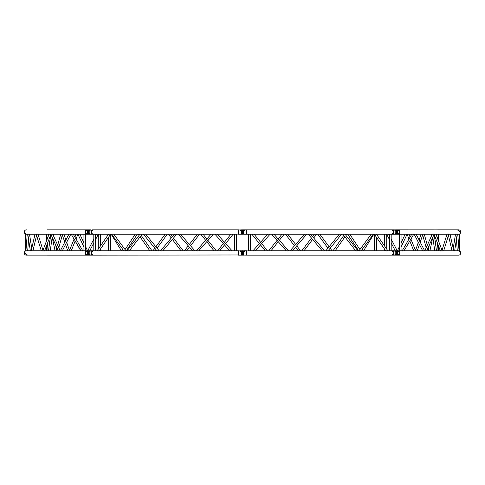 <?xml version="1.0" encoding="UTF-8"?>
<svg xmlns="http://www.w3.org/2000/svg" width="485" height="485" viewBox="0 0 485 485"><rect width="100%" height="100%" fill="white"/><g stroke="black" fill="none" stroke-linecap="round" stroke-linejoin="round"><path stroke-width="0.73" d="M238.135 250.793L236.389 250.793L236.389 234.206L234.643 234.206L234.643 250.793L238.45 250.793L238.45 255.158L242.367 255.158L241.1 255.158L242.367 255.158L241.918 255.122L242.367 255.158L241.918 255.122L242.367 255.158L242.367 250.793L241.918 250.83L241.918 255.122L243.082 255.122L242.627 255.158L243.082 255.122L242.627 255.158L242.627 250.793L243.082 250.83L243.082 255.122L242.5 255.025L246.544 255.158L246.544 250.793L243.894 250.793L243.894 255.158L242.627 255.158L243.894 255.158L243.44 255.122L243.44 250.83L242.5 250.927L242.5 255.025L242.5 250.927L241.554 250.83L241.554 255.122L242.367 255.158L241.554 255.122M217.25 234.206L232.072 250.793L234.643 250.793L234.643 234.206L234.643 250.793L95.187 250.793M440.853 250.793C442.599 250.836 442.484 250.903 440.507 251.006M442.271 250.903L435.906 234.109L434.542 234.206M399.579 234.206L400.804 234.206M400.804 250.793L399.579 250.793M223.312 243.615L217.516 250.793L223.312 243.615L214.91 234.206L217.225 234.206M224.422 242.233L230.902 234.206L224.422 242.233M213.364 234.206L198.717 250.793L229.726 250.793C231.763 250.836 232.169 250.903 230.945 251.006M219.76 250.793L224.488 244.931L229.726 250.793L214.91 234.206M198.692 250.793C196.437 250.836 196.116 250.903 197.728 251.006M213.345 234.206L211.036 234.206L206.828 238.972L203.027 234.206M162.73 250.793C160.414 250.836 160.159 250.903 161.972 251.006M176.71 234.206L174.491 234.2L172.436 236.638L170.587 234.206M174.497 234.206L160.499 250.8L171.284 238.008L168.392 234.206L171.284 238.008M180.456 234.206L178.213 234.206L192.575 250.793L193.927 251.006M178.201 234.2L188.265 245.822L184.373 250.793L188.265 245.822M99.049 250.793C96.818 250.836 96.721 250.903 98.758 251.006M110.453 234.206L108.628 234.206M125.36 251.006L123.82 250.812L111.592 234.176M111.708 234.206C113.999 234.109 114.157 234.055 112.174 234.055L111.708 234.206M129.174 250.793C126.87 250.836 126.694 250.903 128.646 251.006M142.063 234.206L140.013 234.206M156.934 250.793L143.415 234.194L145.555 234.206M156.952 250.793L158.371 251.006M389.691 234.206L390.934 234.206M389.685 250.793L390.934 250.793M95.302 234.206L94.06 234.206M95.315 250.793L94.06 250.793M85.415 234.206L84.19 234.206M84.19 250.793L85.415 250.793M385.951 250.793C388.176 250.836 388.273 250.903 386.236 251.006M376.366 234.206L374.523 234.206M361.119 250.793L373.401 234.176M361.095 250.793L359.634 251.006M373.286 234.206C370.995 234.109 370.837 234.055 372.82 234.055L373.286 234.206M80.953 250.793L71.186 234.14M80.989 250.793L82.426 251.006M71.434 234.206C73.568 234.109 73.599 234.055 71.544 234.055L71.544 234.055M61.947 250.793C59.964 250.836 59.994 250.903 62.044 251.006M60.304 250.878L68.906 234.14L70.495 234.206M44.141 250.793C42.395 250.836 42.51 250.903 44.487 251.006M50.428 234.206L49.088 234.109L42.722 250.903M58.303 250.872L50.792 234.109M58.588 250.793L59.952 251.006M51.155 234.206C53.095 234.109 53.053 234.055 51.022 234.055L51.022 234.055M26.802 250.793L25.923 250.945L27.257 234.055L28.166 234.206M28.379 234.206C29.767 234.109 29.567 234.055 27.772 234.055L30.367 250.933L31.179 250.806M32.271 250.793L31.149 250.933L35.066 234.079L36.199 234.206M41.746 250.793L43.001 251.006M36.66 234.206C38.351 234.109 38.224 234.055 36.284 234.055L36.66 234.206L36.284 234.055M328.06 250.793L341.579 234.194L339.439 234.206M328.042 250.793L326.623 251.006M26.475 250.793L83.935 250.793L83.935 247.144L77.933 234.206M25.602 250.975L25.602 234.025M355.82 250.793C358.124 250.836 358.306 250.903 356.348 251.006M342.931 234.206L345.011 234.194L357.924 250.818M267.768 234.206L270.09 234.206L255.268 250.793C253.237 250.836 252.831 250.903 254.049 251.006M267.477 250.793L261.682 243.615M259.39 243.555L251.848 234.206L259.39 243.555L252.927 250.793L267.744 234.206L260.572 242.233L254.091 234.206M286.302 250.793C288.557 250.836 288.878 250.903 287.265 251.006M271.655 234.206L273.958 234.206L288.611 250.793M292.419 250.793L306.775 234.206M292.406 250.793L291.067 251.006M304.544 234.206L306.781 234.206M322.264 250.793C324.58 250.836 324.835 250.903 323.028 251.006M308.284 234.206L310.503 234.2L324.495 250.8M250.357 234.206L250.357 250.793L250.357 234.206L250.357 250.793L248.611 250.793L248.611 234.206L389.807 234.206M246.853 250.969L248.611 250.793L248.611 234.206L246.853 234.206M456.828 234.206L457.791 234.079M458.531 234.206L401.059 234.206L411.759 234.206L402.204 250.793M458.519 250.793L401.059 250.793M459.392 250.975L459.392 234.025M458.192 250.793L459.071 250.945L457.737 234.061M456.621 234.206C455.227 234.109 455.427 234.055 457.222 234.055L454.627 250.933L453.814 250.806M443.248 250.793L441.999 251.006M448.34 234.206C446.643 234.109 446.77 234.055 448.71 234.055L448.34 234.206L448.71 234.055M452.723 250.793L453.845 250.933L449.928 234.079L448.795 234.206M404.047 250.793L413.814 234.14M404.005 250.793L402.574 251.006M413.559 234.206C411.432 234.109 411.395 234.055 413.45 234.055L413.45 234.055M423.047 250.793C425.03 250.836 424.999 250.903 422.95 251.006M414.499 234.206L416.094 234.14L424.69 250.872M426.691 250.872L434.202 234.109M426.406 250.793L425.042 251.006M433.839 234.206C431.899 234.109 431.941 234.055 433.972 234.055L433.972 234.055M240.881 251.43L240.469 251.169C239.996 251.691 240.136 251.776 240.881 251.43L240.469 251.169C239.996 251.691 240.136 251.776 240.881 251.43M238.141 250.975L241.1 250.793L241.1 255.158M240.881 230.478L240.469 230.217C239.996 230.739 240.136 230.824 240.881 230.478L240.469 230.217C239.996 230.739 240.136 230.824 240.881 230.478M92.696 229.848A2.183 1.546 90 0 0 92.574 229.841A2.183 1.546 90 0 0 91.483 230.478A2.183 1.546 90 0 0 91.15 232.861A2.183 1.546 90 0 0 92.574 234.206L91.277 232.024L92.823 229.841L238.45 229.841L238.45 234.206L242.367 234.206L241.554 234.17L241.918 234.17L241.554 234.17L241.918 234.17L241.918 229.878L242.367 229.841L242.367 234.206L241.1 234.206L241.554 234.17L241.554 229.878L241.918 229.878L241.1 229.841L241.1 234.206L241.554 234.17L241.1 234.206M242.367 229.841L241.918 229.878L242.627 229.841L242.367 234.206M238.141 254.977L92.823 255.158L91.277 252.976L92.823 250.793L93.987 250.793M238.135 252.976C238.135 255.795 238.135 255.795 238.135 252.976C238.135 250.163 238.135 250.163 238.135 252.976M238.135 232.024C238.135 234.837 238.135 234.837 238.135 232.024C238.135 229.205 238.135 229.205 238.135 232.024M89.761 230.478L90.283 230.217L89.761 230.478M88.937 229.86A2.183 1.546 90 0 0 88.725 229.841L90.701 229.841A2.183 1.546 90 0 0 89.81 230.242A2.183 1.546 90 0 0 89.604 230.478A2.183 1.546 90 0 0 89.604 233.57A2.183 1.546 90 0 0 89.81 233.806A2.183 1.546 90 0 0 90.701 234.206L92.574 234.206A2.183 1.546 90 0 0 92.696 234.2M90.016 229.86A2.183 1.546 90 0 0 88.713 230.478A2.183 1.546 90 0 0 88.713 233.57A2.183 1.546 90 0 0 90.016 234.188M89.761 251.43L90.283 251.169L89.761 251.43M92.696 250.8A2.183 1.546 90 0 0 92.574 250.793A2.183 1.546 90 0 0 91.483 251.43A2.183 1.546 90 0 0 91.15 253.813A2.183 1.546 90 0 0 92.574 255.158A2.183 1.546 90 0 0 92.696 255.152M92.574 250.793L90.701 250.793A2.183 1.546 90 0 0 89.81 251.194A2.183 1.546 90 0 0 89.604 251.43A2.183 1.546 90 0 0 89.604 254.522A2.183 1.546 90 0 0 89.81 254.758A2.183 1.546 90 0 0 90.701 255.158L101.474 255.158M90.016 250.812A2.183 1.546 90 0 0 88.713 251.43A2.183 1.546 90 0 0 88.713 254.522A2.183 1.546 90 0 0 90.016 255.14M87.476 251.43L87.415 251.169C86.694 251.691 86.718 251.776 87.476 251.43L87.415 251.169C86.694 251.691 86.718 251.776 87.476 251.43M88.937 250.812A2.183 1.546 90 0 0 88.725 250.793L86.851 250.793A2.183 1.546 90 0 0 85.96 251.194A2.183 1.546 90 0 0 85.76 251.43A2.183 1.546 90 0 0 85.96 254.758A2.183 1.546 90 0 0 86.851 255.158L88.725 255.158A2.183 1.546 90 0 0 88.937 255.14M88.725 250.793A2.183 1.546 90 0 0 87.633 251.43A2.183 1.546 90 0 0 87.633 254.522A2.183 1.546 90 0 0 88.725 255.158L90.701 255.158M85.881 251.272A2.001 1.413 90 0 0 85.809 251.345A2.001 1.413 90 0 0 85.627 251.563A2.001 1.413 90 0 0 85.809 254.607A2.001 1.413 90 0 0 85.881 254.68M93.811 250.793L93.811 242.93L89.725 250.793A2.183 1.546 90 0 0 88.731 251.194A2.183 1.546 90 0 0 88.525 251.43A2.183 1.546 90 0 0 88.525 254.522A2.183 1.546 90 0 0 88.731 254.758A2.183 1.546 90 0 0 89.713 255.152M87.476 230.478L87.415 230.217C86.694 230.739 86.718 230.824 87.476 230.478L87.415 230.217C86.694 230.739 86.718 230.824 87.476 230.478M86.754 229.848L86.851 229.841A2.183 1.546 90 0 0 85.96 230.242A2.183 1.546 90 0 0 85.76 230.478A2.183 1.546 90 0 0 85.96 233.806A2.183 1.546 90 0 0 86.851 234.206L88.725 234.206A2.183 1.546 90 0 0 88.937 234.188M86.754 234.2L85.111 232.024L86.657 229.841L88.725 229.841A2.183 1.546 90 0 0 87.633 230.478A2.183 1.546 90 0 0 87.633 233.57A2.183 1.546 90 0 0 88.725 234.206L90.701 234.206M85.881 230.32A2.001 1.413 90 0 0 85.809 230.393A2.001 1.413 90 0 0 85.627 230.611A2.001 1.413 90 0 0 85.809 233.655A2.001 1.413 90 0 0 85.881 233.728M89.713 229.848A2.183 1.546 90 0 0 88.731 230.242A2.183 1.546 90 0 0 88.525 230.478A2.183 1.546 90 0 0 88.525 233.57A2.183 1.546 90 0 0 88.731 233.806A2.183 1.546 90 0 0 89.713 234.2M27.324 254.983L24.286 252.976M86.754 250.8L85.111 252.976L86.754 255.152M25.481 230.054L24.88 230.478A2.183 2.183 0 0 0 25.602 234.049L24.286 232.024M26.032 229.878L26.445 229.841A2.183 2.183 0 0 0 24.88 230.478M25.202 251.169L24.88 251.43A2.183 2.183 0 0 0 26.445 255.158M25.602 250.951A2.183 2.183 0 0 0 24.88 251.43M238.141 234.025L236.389 234.206M395.233 251.43L394.711 251.169L395.233 251.43M392.292 250.8A2.183 1.546 90 0 1 392.42 250.793A2.183 1.546 90 0 1 393.511 251.43A2.183 1.546 90 0 1 393.85 253.813A2.183 1.546 90 0 1 392.42 255.158A2.183 1.546 90 0 1 392.292 255.152M392.42 250.793L394.299 250.793A2.183 1.546 90 0 1 395.184 251.194A2.183 1.546 90 0 1 395.39 251.43A2.183 1.546 90 0 1 395.39 254.522A2.183 1.546 90 0 1 395.184 254.758A2.183 1.546 90 0 1 394.299 255.158L392.42 255.158M394.978 250.812A2.183 1.546 90 0 1 396.281 251.43A2.183 1.546 90 0 1 396.281 254.522A2.183 1.546 90 0 1 394.978 255.14M395.233 230.478L394.711 230.217L395.233 230.478M392.292 229.848A2.183 1.546 90 0 1 392.42 229.841A2.183 1.546 90 0 1 393.511 230.478A2.183 1.546 90 0 1 393.85 232.861A2.183 1.546 90 0 1 392.42 234.206A2.183 1.546 90 0 1 392.292 234.2M392.42 229.841L394.299 229.841A2.183 1.546 90 0 1 395.184 230.242A2.183 1.546 90 0 1 395.39 230.478A2.183 1.546 90 0 1 395.39 233.57A2.183 1.546 90 0 1 395.184 233.806A2.183 1.546 90 0 1 394.299 234.206L392.42 234.206M394.978 229.86A2.183 1.546 90 0 1 396.281 230.478A2.183 1.546 90 0 1 396.281 233.57A2.183 1.546 90 0 1 394.978 234.188M246.853 252.976C246.853 250.163 246.853 250.163 246.853 252.976C246.853 255.795 246.853 255.795 246.853 252.976M391.183 250.793L392.165 250.793L393.711 252.976L392.165 255.158L246.853 255.158M246.853 232.024C246.853 229.205 246.853 229.205 246.853 232.024C246.853 234.837 246.853 234.837 246.853 232.024M243.44 229.878L243.44 234.17L243.894 234.206L243.894 229.841L242.627 229.841L392.165 229.841L393.711 232.024L392.165 234.206L399.313 234.206L399.313 246.762L397.439 250.793L399.313 246.762M459.792 251.169L460.113 251.43A2.183 2.183 0 0 1 458.549 255.158L458.937 255.128M459.434 250.969L459.392 250.951A2.183 2.183 0 0 1 460.113 251.43M459.792 230.217L460.113 230.478A2.183 2.183 0 0 1 459.392 234.049M437.567 229.841L458.525 229.841A2.183 2.183 0 0 1 460.113 230.478M398.24 255.152L399.876 252.976L398.24 250.8M459.392 250.969L460.708 252.976M398.24 234.2L399.876 232.024L398.24 229.848M457.67 230.017L460.708 232.024M397.518 230.478L397.585 230.217C398.3 230.739 398.276 230.824 397.518 230.478L397.585 230.217C398.3 230.739 398.276 230.824 397.518 230.478M396.057 229.86A2.183 1.546 90 0 1 396.269 229.841L398.149 229.841A2.183 1.546 90 0 1 399.04 230.242A2.183 1.546 90 0 1 399.24 230.478A2.183 1.546 90 0 1 399.04 233.806A2.183 1.546 90 0 1 398.149 234.206L396.269 234.206A2.183 1.546 90 0 1 396.057 234.188M396.269 229.841A2.183 1.546 90 0 1 397.361 230.478A2.183 1.546 90 0 1 397.361 233.57A2.183 1.546 90 0 1 396.269 234.206M395.287 229.848A2.183 1.546 90 0 1 396.263 230.242A2.183 1.546 90 0 1 396.469 230.478A2.183 1.546 90 0 1 396.469 233.57A2.183 1.546 90 0 1 396.263 233.806A2.183 1.546 90 0 1 395.287 234.2M397.518 251.43L397.585 251.169C398.3 251.691 398.276 251.776 397.518 251.43L397.585 251.169C398.3 251.691 398.276 251.776 397.518 251.43M396.057 250.812A2.183 1.546 90 0 1 396.269 250.793L398.149 250.793A2.183 1.546 90 0 1 399.04 251.194A2.183 1.546 90 0 1 399.24 251.43A2.183 1.546 90 0 1 399.04 254.758A2.183 1.546 90 0 1 398.149 255.158L396.269 255.158A2.183 1.546 90 0 1 396.057 255.14M396.269 250.793A2.183 1.546 90 0 1 397.361 251.43A2.183 1.546 90 0 1 397.361 254.522A2.183 1.546 90 0 1 396.269 255.158M395.269 250.793L391.183 242.93L395.269 250.793A2.183 1.546 90 0 1 396.263 251.194A2.183 1.546 90 0 1 396.469 251.43A2.183 1.546 90 0 1 396.469 254.522A2.183 1.546 90 0 1 396.263 254.758A2.183 1.546 90 0 1 395.287 255.152M244.113 230.478L244.525 230.217C244.998 230.739 244.858 230.824 244.113 230.478L244.525 230.217C244.998 230.739 244.858 230.824 244.113 230.478M246.544 229.841L246.544 234.206L243.894 234.206M244.113 251.43L244.525 251.169C244.998 251.691 244.858 251.776 244.113 251.43L244.525 251.169C244.998 251.691 244.858 251.776 244.113 251.43M90.252 229.884A2.146 1.522 90 0 0 89.531 230.048A2.146 1.522 90 0 0 89.046 230.502A2.146 1.522 90 0 0 89.046 233.546A2.146 1.522 90 0 0 89.531 234A2.146 1.522 90 0 0 90.252 234.164M90.422 229.878A2.146 1.522 90 0 0 89.307 230.502A2.146 1.522 90 0 0 89.307 233.546A2.146 1.522 90 0 0 90.422 234.17M90.252 250.836A2.146 1.522 90 0 0 89.531 251A2.146 1.522 90 0 0 89.046 251.454A2.146 1.522 90 0 0 89.046 254.498A2.146 1.522 90 0 0 89.531 254.952A2.146 1.522 90 0 0 90.252 255.116M90.422 250.83A2.146 1.522 90 0 0 89.307 251.454A2.146 1.522 90 0 0 89.307 254.498A2.146 1.522 90 0 0 90.422 255.122M89.343 250.83A2.146 1.522 90 0 0 88.228 251.454A2.146 1.522 90 0 0 88.228 254.498A2.146 1.522 90 0 0 89.343 255.122M89.173 250.836A2.146 1.522 90 0 0 88.452 251A2.146 1.522 90 0 0 87.967 251.454A2.146 1.522 90 0 0 87.967 254.498A2.146 1.522 90 0 0 88.452 254.952A2.146 1.522 90 0 0 89.173 255.116M89.343 229.878A2.146 1.522 90 0 0 88.228 230.502A2.146 1.522 90 0 0 88.228 233.546A2.146 1.522 90 0 0 89.343 234.17M89.173 229.884A2.146 1.522 90 0 0 88.452 230.048A2.146 1.522 90 0 0 87.967 230.502A2.146 1.522 90 0 0 87.967 233.546A2.146 1.522 90 0 0 88.452 234A2.146 1.522 90 0 0 89.173 234.164M394.741 250.836A2.146 1.522 90 0 1 395.463 251A2.146 1.522 90 0 1 395.948 251.454A2.146 1.522 90 0 1 395.948 254.498A2.146 1.522 90 0 1 395.463 254.952A2.146 1.522 90 0 1 394.741 255.116M394.572 250.83A2.146 1.522 90 0 1 395.693 251.454A2.146 1.522 90 0 1 395.693 254.498A2.146 1.522 90 0 1 394.572 255.122M394.741 229.884A2.146 1.522 90 0 1 395.463 230.048A2.146 1.522 90 0 1 395.948 230.502A2.146 1.522 90 0 1 395.948 233.546A2.146 1.522 90 0 1 395.463 234A2.146 1.522 90 0 1 394.741 234.164M394.572 229.878A2.146 1.522 90 0 1 395.693 230.502A2.146 1.522 90 0 1 395.693 233.546A2.146 1.522 90 0 1 394.572 234.17M395.651 229.878A2.146 1.522 90 0 1 396.772 230.502A2.146 1.522 90 0 1 396.772 233.546A2.146 1.522 90 0 1 395.651 234.17M395.827 229.884A2.146 1.522 90 0 1 396.542 230.048A2.146 1.522 90 0 1 397.027 230.502A2.146 1.522 90 0 1 397.027 233.546A2.146 1.522 90 0 1 396.542 234A2.146 1.522 90 0 1 395.827 234.164M395.651 250.83A2.146 1.522 90 0 1 396.772 251.454A2.146 1.522 90 0 1 396.772 254.498A2.146 1.522 90 0 1 395.651 255.122M395.827 250.836A2.146 1.522 90 0 1 396.542 251A2.146 1.522 90 0 1 397.027 251.454A2.146 1.522 90 0 1 397.027 254.498A2.146 1.522 90 0 1 396.542 254.952A2.146 1.522 90 0 1 395.827 255.116M243.082 229.878L243.082 234.17L242.627 234.206L243.082 234.17M421.095 234.206L419.107 240.008L421.095 234.206M418.325 242.306L415.524 250.478L418.325 242.306L414.16 234.206L422.69 250.793L419.434 244.458L417.264 250.793M422.944 234.206L420.216 242.167M434.117 234.31L440.362 250.793L438.44 245.713L438.44 250.793L440.362 250.793M401.059 250.884L401.059 234.116M399.313 250.793L399.313 234.206M386.242 248.429L386.242 234.206M384.496 248.975L384.496 250.793L384.496 248.975L376.366 237.147L376.366 250.793M384.496 245.889L384.496 234.206L384.496 245.889M233.146 234.206L225.604 243.555M205.652 240.299L200.79 234.206L205.652 240.299L196.383 250.793L211.036 234.206M216.255 250.793L207.932 240.36M214.024 250.793L206.755 241.688L214.024 250.793M186.592 250.793L189.429 247.162L192.575 250.793L162.79 250.793L176.77 234.206M183.209 250.793L173.521 238.062M181.02 250.793L172.369 239.432L181.02 250.793M197.353 234.206L189.362 244.416L197.353 234.206M199.565 234.206L190.526 245.762M180.517 234.206L194.885 250.793L196.383 250.793M99.243 250.793L110.653 234.206M97.097 250.836L108.555 234.176M123.505 250.793L121.874 248.168L123.808 250.793L110.004 250.793M121.45 250.793L111.15 234.206L121.45 250.793M135.248 234.206L125.063 249.551L135.248 234.206M137.346 234.206L126.33 250.793M113.781 234.206L125.973 250.793L127.088 250.793L139.049 235.401L138.207 234.206L139.049 235.401M155.133 250.793L155.976 249.642L156.91 250.793L129.295 250.793L142.184 234.206M127.07 250.818L139.983 234.194M151.981 250.793L141.22 235.455M149.847 250.793L140.098 236.898L149.847 250.793M165.142 234.206L155.903 246.786L165.142 234.206M154.836 248.241L152.963 250.793L154.836 248.241L143.427 234.206M167.307 234.206L157.043 248.187M145.676 234.206L159.159 250.793L160.511 250.793M374.62 234.607L374.62 250.793L374.341 234.206L385.751 250.793M388.612 234.206L389.437 235.789L389.437 234.206L389.437 250.793L389.437 239.572L386.642 234.206L389.437 239.572M391.183 234.122L391.183 250.878M95.557 250.793L95.557 234.206M93.811 250.878L93.811 234.122M110.374 250.793L110.374 234.607M108.628 250.793L108.628 237.147L108.628 250.793M98.752 234.206L98.752 248.429L98.752 234.206M100.498 234.206L100.498 245.889L108.531 234.206M100.498 248.975L100.498 250.793M83.935 234.116L83.935 250.884M85.681 234.206L86.851 234.206L85.681 234.206L85.681 250.793M363.12 248.168L361.489 250.793L363.12 248.168M373.844 234.206L363.544 250.793M376.445 234.176L387.897 250.836M359.021 250.793L371.213 234.206L359.937 249.551L349.746 234.206M358.664 250.793L347.654 234.206L358.664 250.793M96.382 234.206L95.557 235.789L96.382 234.206M93.811 239.147L87.755 250.793L93.811 239.147L93.811 234.206M98.352 234.206L95.557 239.572M76.054 234.206L74.89 237.08L76.054 234.206L73.235 234.206L82.789 250.793M62.304 250.793L70.834 234.206L71.222 234.206L70.834 234.206M87.555 250.793L85.681 246.762M73.235 234.206L83.935 234.206L83.935 242.997L79.855 234.206L83.935 234.206L26.487 234.206M44.632 250.793L50.883 234.31M69.343 250.793L74.059 239.135L69.47 250.478L66.669 242.306M65.887 240.008L63.899 234.206L68.87 234.206L65.887 240.008M67.73 250.793L65.56 244.458L67.73 250.793M58.794 247.696L62.316 234.976L64.778 242.167L62.056 234.206M83.935 247.144L77.933 234.213L75.999 239.002M80.777 250.793L75.169 241.057L71.228 250.793M68.87 234.206L52.75 234.206L60.182 250.793M27.687 250.793L28.579 239.499L30.343 250.793M48.494 250.793L50.786 234.564L49.349 244.707L48.967 239.354M48.676 235.207L48.603 234.206L49.052 234.206L48.676 235.207M48.033 250.793L47.494 243.24M47.203 239.093L46.851 234.206M52.259 237.377L55.072 250.793L52.174 237.201L50.258 250.793M29.518 234.206L31.737 248.399L35.035 234.206L29.518 234.206M32.974 250.793L36.557 235.377L41.292 250.793M56.939 247.835L56.539 249.284L55.611 244.87L56.939 247.835L56.121 250.793M53.926 236.838L53.374 234.206L60.716 234.206L57.673 245.198L60.716 234.206M58.267 250.793L58.061 250.333L57.933 250.793M36.157 234.079L41.322 250.909M38.024 234.206L42.959 250.284L46.56 240.79L46.56 234.206L38.024 234.206M327.951 248.187L317.687 234.206L327.951 248.187L325.835 250.793L339.318 234.206L329.091 246.786L319.851 234.206M332.031 250.793L330.158 248.241M329.867 250.793L329.018 249.642L329.867 250.793M46.56 250.793L46.56 245.713M343.78 235.455L333.013 250.793L343.78 235.455L342.81 234.206L355.699 250.793L344.902 236.898L335.147 250.793M346.787 234.206L345.95 235.401M265.234 250.793L260.506 244.931L265.234 250.793M74.059 239.135L71.222 234.206M64.778 242.167L60.346 250.793M281.973 234.206L278.172 238.972L281.973 234.206M277.062 240.36L268.738 250.793L277.062 240.36L271.63 234.206L286.283 250.793L278.238 241.688L270.976 250.793M284.204 234.206L279.342 240.299M294.468 245.762L285.429 234.206L294.468 245.762L290.109 250.793L304.477 234.206L295.632 244.416L287.641 234.206M300.621 250.793L296.729 245.822M298.402 250.793L295.565 247.162L298.402 250.793M314.407 234.206L312.558 236.638L314.407 234.206M311.473 238.062L301.785 250.793L311.473 238.062L308.224 234.206L322.204 250.793L312.625 239.432L303.98 250.793M316.602 234.206L313.71 238.008M98.752 248.429L97.127 250.793M401.059 242.997L405.139 234.206L401.059 242.997M436.027 239.354L435.645 244.707L436.027 239.354L434.214 234.564L436.5 250.793M407.06 234.213L408.994 239.002L407.06 234.213M409.831 241.057L413.772 250.793L409.831 241.057M431.068 236.838L431.62 234.206L431.068 236.838L427.321 245.198L424.278 234.206M426.2 247.696L422.678 234.976L426.2 247.696L424.811 250.793L432.25 234.206L416.124 234.206M457.306 250.793L456.415 239.499L457.306 250.793L454.651 250.793M436.324 235.207L436.391 234.206L436.324 235.207M455.476 234.206L453.257 248.399L455.476 234.206L449.959 234.206M428.455 249.284L429.383 244.87L428.455 249.284M426.933 250.333L427.061 250.793L426.933 250.333M446.97 234.206L442.035 250.284L446.97 234.206L438.44 234.206L438.44 240.79M438.143 234.206L437.797 239.093M437.5 243.24L436.961 250.793M434.742 250.793L432.82 237.201M443.672 250.909L448.837 234.079M428.873 250.793L428.055 247.835M432.741 237.377L429.922 250.793M448.437 235.377L452.02 250.793L443.708 250.793M397.239 250.793L391.183 239.147M407.067 234.206L401.059 247.144M415.651 250.793L410.934 239.135M410.104 237.08L408.94 234.206M241.554 250.83L242.367 250.793M238.141 230.023L241.554 229.878M88.725 234.206L93.987 234.206M95.187 234.206L234.643 234.206M107.64 229.841L238.135 229.841M90.701 229.841L88.725 229.841M90.974 234L89.531 234M90.974 230.048L89.531 230.048M90.974 254.952L89.531 254.952M90.974 251L89.531 251M89.889 254.952L88.452 254.952M89.889 251L88.452 251M89.889 234L88.452 234M89.889 230.048L88.452 230.048M86.657 255.158L26.069 255.128M86.657 229.841L47.427 229.841M47.439 234.206L49.052 234.206M47.427 255.158L86.851 255.158M24.311 231.478L24.25 231.836M24.262 232.333L24.408 232.861M24.65 233.291L25.323 233.909M24.571 254.128L25.275 254.831M24.426 252.097L24.268 253.322M25.747 255.049L25.378 254.892M395.463 254.952L394.026 254.952M395.463 251L394.026 251M395.463 234L394.026 234M395.463 230.048L394.026 230.048M250.357 250.793L390.813 250.793M391.007 234.206L392.165 234.206M460.332 254.267L459.774 254.801M459.228 255.055L458.877 255.14M459.665 251.084L460.447 251.867M460.695 253.473L460.58 253.819M459.653 254.874L460.271 254.346M460.447 254.091L460.647 252.303M460.544 232.958L460.701 232.497M460.55 231.109L460.332 230.733M459.853 230.26L459.483 230.042M458.925 229.872L398.337 229.841M383.514 255.158L458.525 255.158M413.772 234.206L414.16 234.206M435.942 234.206L437.555 234.206M396.542 234L395.105 234M396.542 230.048L395.105 230.048M396.542 254.952L395.105 254.952M396.542 251L395.105 251M243.44 250.83L242.5 250.927L243.44 250.83M246.853 234.025L246.544 234.206M246.853 250.975L246.544 250.793M246.853 254.977L246.544 255.158M243.894 255.158L243.082 255.122"/></g></svg>

